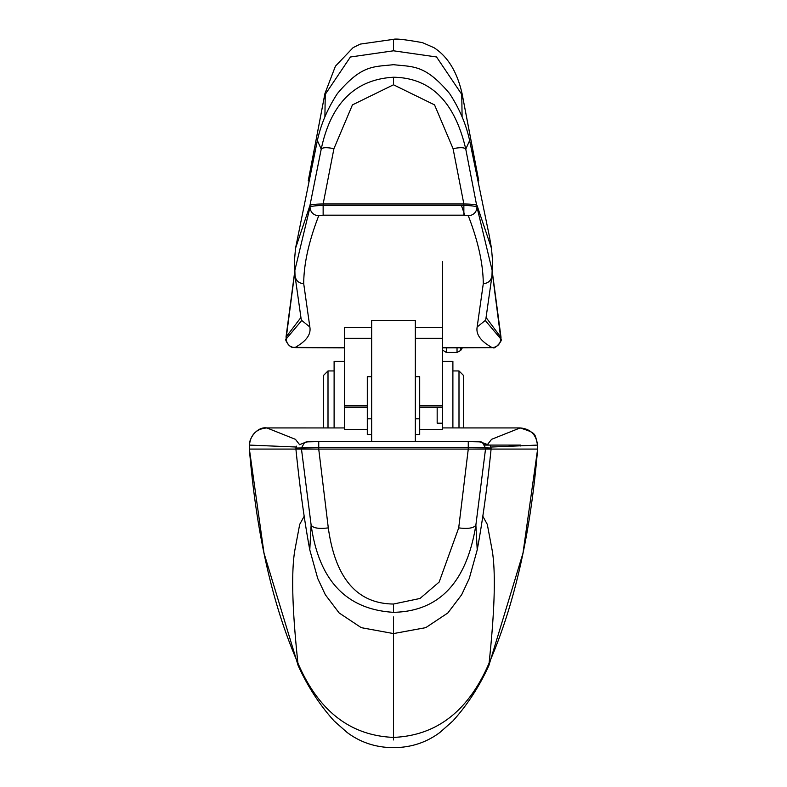 <?xml version="1.0" encoding="UTF-8"?>
<svg xmlns="http://www.w3.org/2000/svg" width="787" height="787" viewBox="0 0 787 787"><rect width="100%" height="100%" fill="white"/><g stroke="black" fill="none" stroke-linecap="round" stroke-linejoin="round"><path stroke-width="1.18" d="M371.671 434.532L367.303 434.532L367.303 376.688L371.671 376.678M415.329 327.362L442.402 327.362L442.402 405.571L419.697 405.571L419.697 376.678L415.329 376.678M294.761 272.322L286.055 339.089L301.391 320.899L301.293 320.063L309.842 327.008C311.219 334.436 306.212 341.302 294.8 347.628L344.598 347.824L344.598 327.362L344.598 407.105L367.303 407.095M442.402 338.321L415.329 338.321L415.329 360.003M419.697 407.095L442.402 407.105L442.402 405.571M371.671 441.625L371.671 320.496L415.329 320.496L415.329 441.625M286.183 339.305L286.055 339.099C284.373 339.374 289.459 347.254 292.292 347.333L344.598 347.824L344.598 429.486L367.303 429.486M301.293 320.063L295.036 275.991L294.525 259.936L295.518 248.328L309.95 205.466L321.224 149.127C330.855 103.422 354.947 79.457 393.5 77.234C430.686 77.805 454.778 101.769 465.776 149.127L469.632 140.568L489.317 235.933L491.482 248.328L492.475 259.936L491.964 275.991L485.707 320.073L477.158 327.008C475.781 334.436 480.788 341.302 492.2 347.628L442.402 347.824L493.311 347.647C494.334 349.644 503.159 340.348 500.945 339.099L500.817 339.305M477.158 327.008L483.287 283.684C483.1 263.694 478.103 241.068 468.304 215.805L463.858 215.176L463.858 205.496L323.142 205.496L323.142 203.981C315.508 204.059 311.111 204.551 309.95 205.466L309.98 207.266C310.57 212.421 313.482 215.264 318.696 215.805L323.142 215.176L463.858 215.176M309.842 327.008L303.713 283.684C303.772 264.157 308.77 241.53 318.696 215.805M344.598 327.362L371.671 327.362M442.402 261.52L442.402 327.726M488.855 665.576L489.091 663.077C468.609 710.858 436.746 735.638 393.5 737.399C350.254 735.638 318.391 710.858 297.909 663.077L298.145 665.576C307.687 686.51 319.679 704.975 334.121 720.961L347.047 732.412C360.515 742.505 375.999 747.581 393.5 747.65C411.001 747.581 426.485 742.505 439.953 732.412L452.879 720.971C467.321 704.975 479.313 686.51 488.855 665.576L522.981 553.212L537.629 449.082C530.566 533.95 514.393 605.282 489.091 663.077C494.718 610.368 495.79 573.034 492.318 551.087L487.301 524.388L482.844 516.282M298.145 665.576L264.019 553.212L249.371 449.082C256.434 533.95 272.607 605.282 297.909 663.077C292.282 610.368 291.21 573.034 294.682 551.087L299.699 524.388L304.156 516.282M488.333 444.842L482.51 442.697L485.49 447.842L491.068 448.049L491.088 449.082C487.232 487.301 482.598 520.886 477.217 549.857L475.879 524.988C466.721 582.272 439.264 611.381 393.5 612.325L393.5 604.032L419.992 598.474L439.156 582.065L458.703 527.89C468.403 529.041 474.128 528.077 475.879 524.988L485.52 449.082L537.629 449.082L537.56 445.088L490.921 447.046M393.5 616.959L393.5 739.947M328.297 527.89L318.735 449.082L301.48 449.082L301.51 447.842L304.49 442.697L307.619 441.841L318.735 441.625L318.735 447.636L295.932 448.049L295.912 449.082C299.768 487.301 304.402 520.886 309.783 549.857L311.121 524.988C318.843 580.383 346.3 609.492 393.5 612.325L393.5 604.032C357.042 603.688 335.311 578.307 328.297 527.89C318.597 529.041 312.872 528.077 311.121 524.988L301.48 449.082L249.371 449.082L249.449 445.078C250.63 434.542 256.434 428.826 266.852 427.941L344.598 427.941L266.852 427.921L295.44 439.333L299.453 444.498M328.002 427.921L328.002 370.943L334.111 370.943M328.002 370.943L323.634 375.31L323.634 427.921M458.703 527.89L468.265 449.082L485.52 449.082L485.49 447.842L468.265 447.636L468.265 449.082L318.735 449.082L318.735 447.636L468.265 447.636L468.265 441.625L479.381 441.841L482.49 442.688C482.913 441.763 478.171 441.409 468.265 441.625L318.735 441.625L468.265 441.625M537.56 445.088L537.551 445.088C536.262 434.552 530.458 428.846 520.148 427.941L491.6 439.313L487.527 444.478M520.148 427.921L442.402 427.921L520.148 427.941C537.118 433.46 534.599 433.184 537.61 445.088L537.688 449.082M442.402 405.876L442.402 429.486L419.697 429.486M477.896 176.711L462.067 93.564C457.129 71.873 447.783 56.585 434.04 47.722L422.501 42.646C405.364 39.596 395.704 38.494 393.5 39.35L360.259 44.102L353.117 47.623L335.429 66.167L324.933 93.564L309.094 176.75M300.811 317.643L286.134 336.915L286.163 338.892C286.724 344.145 289.596 347.047 294.8 347.628M294.722 270.944L309.98 207.266C311.091 206.174 315.479 205.584 323.142 205.496L323.142 215.176M393.5 77.234L393.5 84.789L434.542 104.878L453.066 148.664L463.858 203.981L323.142 203.981L333.934 148.664C326.753 147.248 322.513 147.405 321.224 149.127L317.368 140.568L295.518 248.328M393.5 84.789L352.438 104.887L333.934 148.664M491.482 248.328L477.05 205.466C475.889 204.551 471.492 204.059 463.858 203.981L463.858 205.496C471.265 205.564 475.653 206.155 477.02 207.266C476.43 212.421 473.518 215.264 468.304 215.805M492.278 270.944L477.02 207.266L465.776 149.127C464.487 147.405 460.247 147.248 453.066 148.664M486.189 317.643L500.857 337.298M485.707 320.073L485.609 320.899L500.945 339.099L500.985 337.111M492.2 347.628C497.404 347.047 500.276 344.145 500.837 338.892L492.239 272.322M462.097 116.889L461.753 94.371L436.539 56.969L393.5 50.801L350.392 57.008L325.247 94.371L324.903 116.889M442.402 361.331L452.889 361.331L452.889 427.921M463.366 427.921L463.366 375.31L458.998 370.943L452.889 370.943M458.998 427.921L458.998 370.943M296.089 447.016L249.44 445.088M344.598 361.331L334.111 361.331L334.111 427.921M415.329 434.532L419.697 434.532L419.697 376.678M460.67 347.824L460.67 350.5L457.031 352.448L457.031 347.824M457.031 352.448L446.337 352.448L446.337 347.824M367.303 405.571L344.598 405.571M371.671 338.321L344.598 338.321M437.169 407.105L437.169 423.199L442.402 423.199M461.448 205.496L464.792 215.185M393.5 39.35L393.5 50.801M484.782 445.078L520.482 445.078L520.482 445.954M294.987 275.184C295.578 280.369 298.48 283.202 303.713 283.684M492.013 275.184C491.422 280.369 488.52 283.202 483.287 283.684M419.697 418.812L415.329 418.812M371.671 418.812L367.303 418.812M442.402 349.989L446.337 352.448M367.303 407.105L344.598 407.105M442.402 407.105L419.697 407.105M249.312 449.082L249.381 445.088C249.036 438.172 257.28 426.416 266.852 427.921M490.813 449.082L490.783 447.321M477.217 549.857L469.268 578.494L461.674 594.726L447.852 612.965L425.767 627.652L393.5 633.574L361.233 627.652L339.148 612.965L325.326 594.726L317.732 578.494L309.783 549.857M491.068 448.049L490.527 446.131M318.735 441.625C309.911 441.418 305.169 441.773 304.5 442.697M324.933 93.564L308.219 180.912M294.732 271.584L286.015 337.082M469.632 140.568C466.14 124.336 459.46 108.665 449.593 93.555C425.187 64.593 413.588 66.964 393.5 64.691C373.412 66.964 361.813 64.593 337.407 93.555C327.54 108.665 320.86 124.336 317.368 140.568M462.067 93.564L478.781 180.912M492.268 271.584L500.985 337.082M299.532 444.714L304.49 442.697M295.932 448.049L296.453 446.15M484.566 444.714L487.468 444.714M460.67 350.5A56.762 56.762 0 0 0 462.343 347.824"/></g></svg>
